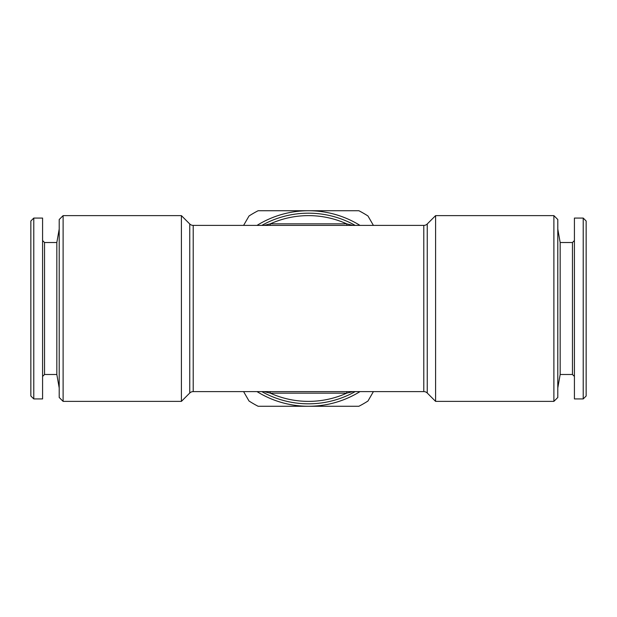 <?xml version="1.0" encoding="UTF-8"?>
<svg xmlns="http://www.w3.org/2000/svg" width="617" height="617" viewBox="0 0 617 617"><rect width="100%" height="100%" fill="white"/><g stroke="black" fill="none" stroke-linecap="round" stroke-linejoin="round"><path stroke-width="0.93" d="M574.419 240.553L572.46 242.512L572.46 374.488L560.167 374.488L560.167 242.512L557.799 229.069M583.219 398.929L583.219 218.071L574.419 218.071L574.419 398.929L583.219 398.929L586.15 395.998L586.15 221.002L583.219 218.071M56.833 374.488L44.54 374.488L44.54 242.512L56.833 242.512L56.833 374.488L59.201 387.931M33.781 395.219L33.781 398.929L42.581 398.929L42.581 218.071L33.781 218.071L33.781 395.219M33.781 218.071L30.85 221.002L30.85 395.998L33.781 398.929M435.594 401.374L427.249 393.029A4.89 4.89 0 0 0 423.794 391.602L193.206 391.602A4.89 4.89 0 0 0 189.751 393.029L181.406 401.374L63.111 401.374L59.201 397.464L59.201 219.536L63.111 215.626L181.406 215.626L189.751 223.971A4.89 4.89 0 0 0 193.206 225.398L423.794 225.398A4.89 4.89 0 0 0 427.249 223.971L435.594 215.626L435.594 401.374L553.889 401.374L553.889 215.626L435.594 215.626M553.889 401.374L557.799 397.464L557.799 219.536L553.889 215.626M373.408 391.602L367.971 401.019A109.988 109.988 0 0 1 358.886 406.264L308.5 406.264A97.764 97.764 0 0 1 256.996 391.602M360.004 391.602A97.764 97.764 0 0 1 308.5 406.264L258.114 406.264A109.988 109.988 0 0 1 249.029 401.019L243.592 391.602M243.592 225.398L249.029 215.981A109.988 109.988 0 0 1 258.114 210.736L358.886 210.736A109.988 109.988 0 0 1 367.971 215.981L373.408 225.398M256.996 225.398A97.764 97.764 0 0 1 360.004 225.398M181.406 401.374L181.406 215.626M346.924 391.602A4.89 1.049 88 0 0 346.708 393.152L270.292 393.152A92.874 92.874 0 0 0 346.708 393.152L352.978 391.602M270.076 225.398A4.89 1.049 88 0 0 270.292 223.848L346.708 223.848A4.89 1.049 -88 0 0 346.924 225.398M352.978 225.398L346.708 223.848A92.874 92.874 0 0 0 270.292 223.848L264.022 225.398M261.809 225.398A95.319 95.319 0 0 1 355.191 225.398A95.319 95.319 0 0 0 261.809 225.398M264.022 391.602L270.292 393.152A4.89 1.049 -88 0 0 270.076 391.602M355.191 391.602A95.319 95.319 0 0 1 261.809 391.602A95.319 95.319 0 0 0 355.191 391.602M63.111 401.374L63.111 215.626M189.751 393.029L189.751 223.971M193.206 391.602L193.206 225.398M423.794 391.602L423.794 225.398M427.249 393.029L427.249 223.971M560.167 374.488L557.799 387.931M572.46 374.488L574.419 376.447M44.54 374.488L42.581 376.447M44.54 242.512L42.581 240.553M56.833 242.512L59.201 229.069M572.46 242.512L560.167 242.512"/></g></svg>
